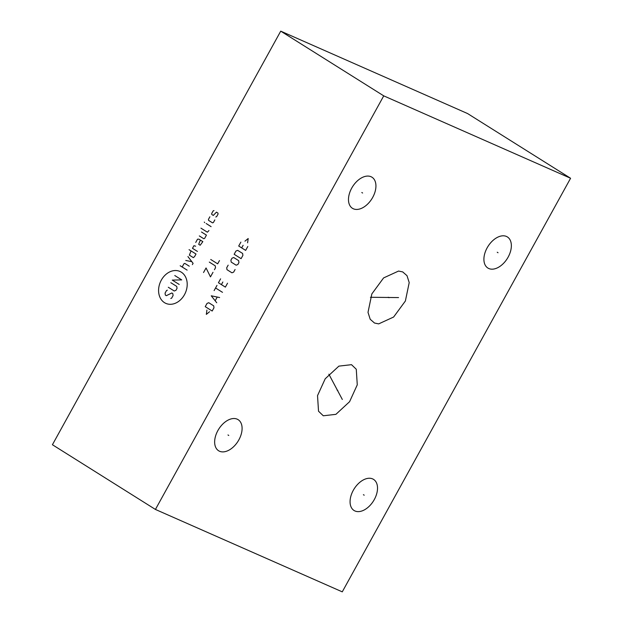 <?xml version="1.0" encoding="UTF-8"?>
<svg xmlns="http://www.w3.org/2000/svg" width="623" height="623" viewBox="0 0 623 623"><rect width="100%" height="100%" fill="white"/><g stroke="black" fill="none" stroke-linecap="round" stroke-linejoin="round"><path stroke-width="0.93" d="M155.423 509.443L383.737 95.856L570.582 178.264L342.268 591.85L155.423 509.443L52.418 444.736L280.732 31.15L467.577 113.557L570.582 178.264M219.522 451.239A18.355 11.401 -57.9 0 1 218.611 450.756A18.355 11.401 -57.9 0 1 218.284 429.854A18.355 11.401 -57.9 0 1 237.223 419.178A18.355 11.401 -57.9 0 1 238.134 419.668A18.355 11.401 -57.9 0 1 238.461 440.562A18.355 11.401 -57.9 0 1 219.522 451.239M353.358 208.791A18.355 11.401 -57.9 0 1 352.447 208.308A18.355 11.401 -57.9 0 1 352.12 187.406A18.355 11.401 -57.9 0 1 371.059 176.73A18.355 11.401 -57.9 0 1 371.978 177.22A18.355 11.401 -57.9 0 1 372.297 198.114A18.355 11.401 -57.9 0 1 353.358 208.791M488.782 268.521A18.355 11.401 -57.9 0 1 487.871 268.038A18.355 11.401 -57.9 0 1 487.544 247.136A18.355 11.401 -57.9 0 1 506.483 236.46A18.355 11.401 -57.9 0 1 507.395 236.95A18.355 11.401 -57.9 0 1 507.722 257.844A18.355 11.401 -57.9 0 1 488.782 268.521M354.946 510.969A18.355 11.401 -57.9 0 1 354.028 510.486A18.355 11.401 -57.9 0 1 353.708 489.585A18.355 11.401 -57.9 0 1 372.647 478.908A18.355 11.401 -57.9 0 1 373.559 479.399A18.355 11.401 -57.9 0 1 373.886 500.292A18.355 11.401 -57.9 0 1 354.946 510.969M323.29 415.782L318.524 411.219L317.528 395.636L325.206 378.776L338.896 366.122L351.504 364.673L356.27 369.244L357.267 384.827L349.596 401.687L335.906 414.342L323.29 415.782M402.715 271.916L406.998 275.67L409.21 282.585L405.378 301.01L393.619 317.029L378.667 323.89L374.501 323.026L370.21 319.28L368.006 312.364L371.838 293.931L383.597 277.92L398.549 271.06L402.715 271.916M383.737 95.856L280.732 31.15M228.766 435.461L227.979 434.963M362.602 193.013L361.815 192.515M498.026 252.743L497.24 252.245M364.19 495.192L363.404 494.693M337.798 390.481L337.004 389.982M342.323 399.468L328.858 374.189M389.001 297.724L388.207 297.226M398.564 297.584L370.428 297.272M181.309 272.173A17.452 13.62 -66.2 0 0 161.31 280.14A17.452 13.62 -66.2 0 0 164.48 302.653A17.452 13.62 -66.2 0 0 184.478 294.687A17.452 13.62 -66.2 0 0 181.309 272.173M167.361 290.186L166.505 290.528L165.064 293.137L165.336 295.061L166.325 295.684L171.823 292.989L172.812 293.612L173.085 295.536L171.644 298.144L170.788 298.487M170.827 282.702L176.768 286.44L177.041 288.363L175.966 290.318L174.253 291.003L168.303 287.265M179.198 284.454L172.267 280.093L181.721 279.891L174.783 275.53M187.118 270.109L180.179 265.756M189.275 266.2L184.821 263.397L183.964 263.739L182.165 267.002M192.367 264.627L193.091 263.327L187.92 256.567M185.763 260.476L191.798 261.637M191.043 250.913L189.376 255.142L193.34 257.626L194.555 256.637L195.996 254.028L189.057 249.675M195.645 246.202L193.924 245.703L192.484 248.312L197.436 251.419M200.357 240.089L198.69 244.309L200.178 245.244L202.833 241.638L198.869 239.154L197.522 239.185L195.723 242.44M199.321 235.922L203.776 238.726L204.632 238.383L206.431 235.12L201.478 232.013M200.941 228.158L207.381 232.2L208.954 230.557M211.111 226.647L206.158 223.532M204.671 222.598L204.297 222.076L204.671 222.598M209.881 216.796L208.44 219.405L208.573 220.371L212.536 222.855L213.393 222.52L214.834 219.911M215.776 216.991L216.633 216.648L218.073 214.039L217.933 213.082L216.446 212.147L213.3 215.433L211.812 214.499L211.68 213.541L213.113 210.932L213.969 210.59M212.996 272.313L210.473 276.877L206.057 267.96L203.534 272.524M214.437 269.704L215.511 267.75L215.239 265.826L209.297 262.088M210.738 259.48L217.668 263.841L219.475 260.578M206.922 310.067L206.33 314.374L209.569 311.726M212.178 311.025L213.977 307.762L213.705 305.838L208.752 302.723L207.038 303.409L205.24 306.664L212.178 311.025M219.615 297.545L211.244 295.8L216.734 302.762M215.231 300.652L217.154 297.171M222.497 292.335L215.558 287.974M214.117 290.583L216.999 285.365M220.597 278.847L218.439 282.756L225.378 287.117L227.535 283.208M222.847 282.017L221.414 284.625M228.158 265.157L226.717 267.765L226.99 269.689L231.943 272.804L233.648 272.119L235.089 269.518M236.14 265.196L237.854 264.518L238.928 262.563L238.656 260.632L233.703 257.517L231.997 258.202L230.915 260.157L231.188 262.088L236.14 265.196M241.093 258.646L242.892 255.391L242.62 253.46L237.667 250.353L235.953 251.03L234.155 254.293L241.093 258.646M240.875 242.121L238.71 246.03L245.649 250.391L247.806 246.474M243.126 245.291L241.685 247.899M247.596 242.83L248.195 238.523L244.956 241.171"/></g></svg>
